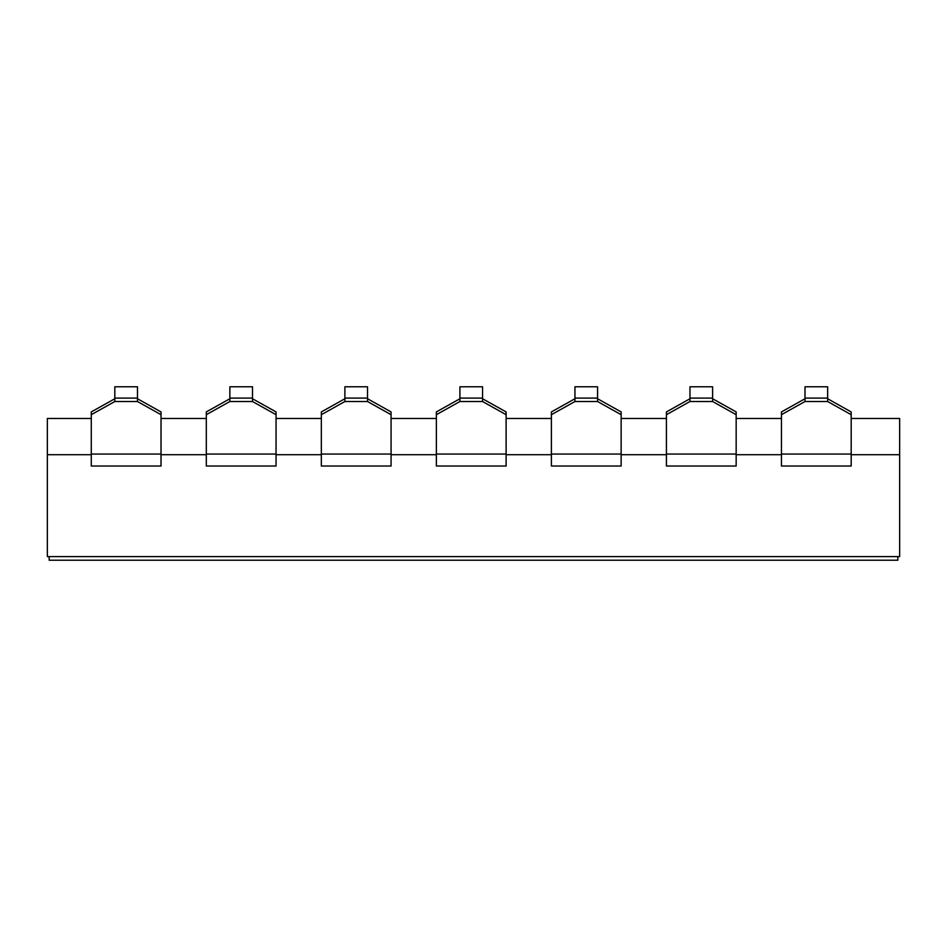 <?xml version="1.0" encoding="UTF-8"?>
<svg xmlns="http://www.w3.org/2000/svg" width="947" height="947" viewBox="0 0 947 947"><rect width="100%" height="100%" fill="white"/><g stroke="black" fill="none" stroke-linecap="round" stroke-linejoin="round"><path stroke-width="1.42" d="M781.453 414.691L781.453 466.031L851.187 466.031L851.187 414.691L827.642 401.516L827.642 386.778L804.997 386.778L804.997 401.516L781.453 414.691L781.453 411.921L804.997 398.746M827.642 398.746L851.187 411.921L851.187 414.691M804.997 398.095L827.642 398.095M666.428 414.691L666.428 466.031L736.162 466.031L736.162 414.691L712.618 401.516L712.618 386.778L689.972 386.778L689.972 401.516L666.428 414.691L666.428 411.921L689.972 398.746M712.618 398.746L736.162 411.921L736.162 414.691M689.972 398.095L712.618 398.095M551.391 414.691L551.391 466.031L621.137 466.031L621.137 414.691L597.581 401.516L597.581 386.778L574.947 386.778L574.947 401.516L551.391 414.691L551.391 411.921L574.947 398.746M597.581 398.746L621.137 411.921L621.137 414.691M574.947 398.095L597.581 398.095M436.366 414.691L436.366 466.031L506.112 466.031L506.112 414.691L482.556 401.516L482.556 386.778L459.911 386.778L459.911 401.516L436.366 414.691L436.366 411.921L459.911 398.746M482.556 398.746L506.112 411.921L506.112 414.691M459.911 398.095L482.556 398.095M321.341 414.691L321.341 466.031L391.075 466.031L391.075 414.691L367.531 401.516L367.531 386.778L344.886 386.778L344.886 401.516L321.341 414.691L321.341 411.921L344.886 398.746M367.531 398.746L391.075 411.921L391.075 414.691M344.886 398.095L367.531 398.095M206.304 414.691L206.304 466.031L276.05 466.031L276.05 414.691L252.494 401.516L252.494 386.778L229.861 386.778L229.861 401.516L206.304 414.691L206.304 411.921L229.861 398.746M252.494 398.746L276.05 411.921L276.05 414.691M229.861 398.095L252.494 398.095M91.279 454.702L47.35 454.702L47.35 418.479L91.279 418.479M161.026 418.479L206.304 418.479M276.05 418.479L321.341 418.479M391.075 418.479L436.366 418.479M506.112 418.479L551.391 418.479M621.137 418.479L666.428 418.479M736.162 418.479L781.453 418.479M851.187 418.479L899.65 418.479L899.65 556.599L47.35 556.599L47.35 454.702M781.453 454.702L736.162 454.702M666.428 454.702L621.137 454.702M551.391 454.702L506.112 454.702M436.366 454.702L391.075 454.702M321.341 454.702L276.05 454.702M206.304 454.702L161.026 454.702M899.65 454.702L851.187 454.702M114.824 398.095L114.824 401.516L91.279 414.691L91.279 466.031L161.026 466.031L161.026 414.691L137.469 401.516L137.469 386.778L114.824 386.778L114.824 398.095L137.469 398.095M91.279 414.691L91.279 411.921L114.824 398.746M137.469 398.746L161.026 411.921L161.026 414.691M897.839 556.599L897.839 560.222L49.161 560.222L49.161 556.599M804.997 401.516L827.642 401.516M781.453 454.063L851.187 454.063M689.972 401.516L712.618 401.516M666.428 454.063L736.162 454.063M574.947 401.516L597.581 401.516M551.391 454.063L621.137 454.063M459.911 401.516L482.556 401.516M436.366 454.063L506.112 454.063M344.886 401.516L367.531 401.516M321.341 454.063L391.075 454.063M229.861 401.516L252.494 401.516M206.304 454.063L276.05 454.063M91.279 454.063L161.026 454.063M114.824 401.516L137.469 401.516"/></g></svg>
